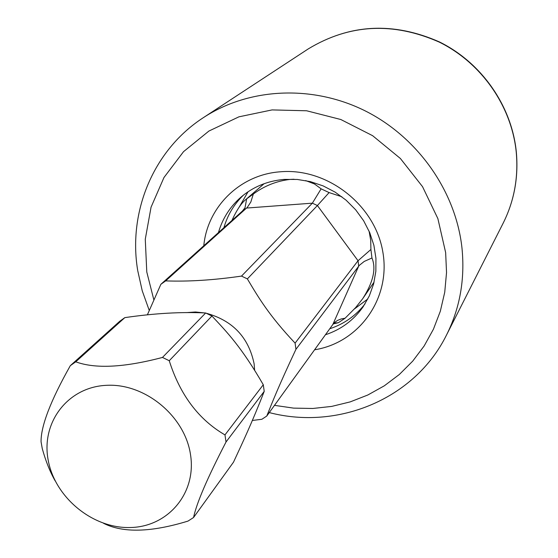 <?xml version="1.0" encoding="UTF-8"?>
<svg xmlns="http://www.w3.org/2000/svg" width="558" height="558" viewBox="0 0 558 558"><rect width="100%" height="100%" fill="white"/><g stroke="black" fill="none" stroke-linecap="round" stroke-linejoin="round"><path stroke-width="0.84" d="M48.086 459.604C41.139 422.127 68.027 386.903 106.585 385.32C145.045 383.158 184.949 416.129 190.529 454.735C196.681 493.335 167.812 527.045 130.077 527.526C92.412 528.565 54.489 497.115 48.086 459.604M103.516 523.285C122.948 533.134 151.106 532.402 188.004 521.088L193.556 517.51L233.509 462.15C243.03 441.643 251.909 422.901 264.22 391.36L226.025 441.992L224.972 434.905C198.613 419.546 180.039 394.82 169.248 360.726L162.476 357.434C124.183 367.534 95.272 368.998 75.742 361.814L70.322 365.664C50.659 400.581 40.908 425.942 41.055 441.748L42.269 448.618C45.707 461.075 50.004 471.824 55.165 480.87M226.025 441.992C207.388 477.983 196.562 503.156 193.556 517.51M371.956 257.984L364.228 261.43L359.317 265.364L295.942 349.315L295.098 343.121L358.041 260.739L370.91 249.482L371.956 257.984C376.343 268.6 373.246 282.195 362.651 298.774L355.606 307.625L345.123 318.2L341.14 318.974L337.527 320.431L334.995 322.154L332.819 324.519L266.766 416.052L261.876 419.274L252.376 420.467M341.838 196.744L329.101 192.587L317.404 205.539L247.368 278.895L241.502 276.091L312.361 203.168L321.122 188.848L314.482 183.966L305.686 180.597M264.22 391.36L263.285 384.755L224.972 434.905M263.285 384.755C241.468 347.034 227.399 332.526 211.935 316.009L169.248 360.726M211.935 316.009L205.665 312.982L162.476 357.434M295.942 349.315C278.177 387.21 272.897 400.797 266.766 416.052M147.368 314.858L160.864 284.322L165.663 280.89C188.381 281.727 213.658 280.13 241.502 276.091M247.368 278.895C258.507 297.574 269.005 315.465 295.098 343.121M205.665 312.982C181.476 311.755 154.538 313.303 124.839 317.628L119.754 321.255L70.322 365.664M370.91 249.482L370.721 240.393L369.082 231.117M294.073 179.244L290.146 179.411C276.684 180.973 264.408 185.849 253.332 194.031L250.828 202.017L247.327 207.353L165.663 280.89M321.122 188.848L329.101 192.587M345.123 318.2L338.35 322.74L334.395 323.005M333.307 323.877L338.35 322.74M332.819 324.519L358.71 266.117L358.041 260.739L317.404 205.539L312.361 203.168L246.601 208.05L242.395 211.077L245.018 207.75L246.678 198.836L245.569 199.75C241.154 203.363 236.599 210.275 231.912 220.494M246.678 198.836L253.332 194.031M242.395 211.077L160.864 284.322M124.839 317.628L75.742 361.814M203.789 245.757C207.374 206.969 240.045 174.528 280.388 171.787C327.03 167.644 374.725 204.667 382.732 251.4C391.318 298.07 359.289 342.738 314.579 349.789M223.918 227.671C227.552 215.06 234.067 204.2 243.462 195.098M218.443 232.595C222.461 218.652 229.903 206.899 240.756 197.33C253.018 186.853 267.498 180.883 284.189 179.404L297.302 179.453L310.394 181.629L323.117 185.891L335.121 192.126L346.065 200.162L355.655 209.787L363.628 220.731L369.766 232.7L373.902 245.353L375.946 258.347L375.848 271.327L373.616 283.952L369.333 295.873L363.132 306.788C353.667 320.222 341.098 329.548 325.419 334.765M365.051 303.852C355.851 315.695 344.084 324.003 329.75 328.76M206.188 313.212C232.686 320.508 248.659 337.381 254.12 363.837L254.65 370.456M204.932 312.961L195.502 311.992L186.219 312.633M374.09 282.076L362.651 298.774M367.848 298.935L354.372 308.986M245.569 199.75L264.101 183.701M239.201 207.095L248.045 191.778M274.487 405.352L293.592 408.121L312.78 408.477L331.745 406.398L350.194 401.893L367.806 395.008L384.288 385.829L399.354 374.474L412.725 361.124L424.157 345.96L433.42 329.234L440.332 311.224L444.74 292.225L446.533 272.562L445.647 252.6L437.884 218.624L422.539 186.665L400.386 158.493L372.625 135.692L340.792 119.503L306.649 110.777L272.074 109.912L238.922 116.831L208.922 131.039L183.54 151.657L163.975 177.507L151.058 207.192L145.275 239.215L146.782 271.99L153.848 299.869M269.27 412.585C338.099 430.567 414.95 398.935 446.54 334.967C459.945 308.183 465.093 279.174 461.968 247.94C455.802 191.275 417.796 137.142 364.974 110.77C312.082 84.495 248.84 87.843 203.489 117.571C153.352 149.99 128.005 211.649 137.645 270.128M203.489 117.571L308.267 48.902C349.413 24.008 393.062 21.741 439.223 42.087C481.547 62.942 511.665 106.236 516.241 152.153C518.542 177.472 514.176 201.152 503.142 223.214L446.54 334.967M137.728 270.644L142.248 290.837L149.237 310.408M308.267 48.902C349.587 23.931 393.299 21.602 439.404 41.92C481.68 62.733 511.749 105.929 516.317 151.895C518.619 177.27 514.232 201.04 503.142 223.214"/></g></svg>

